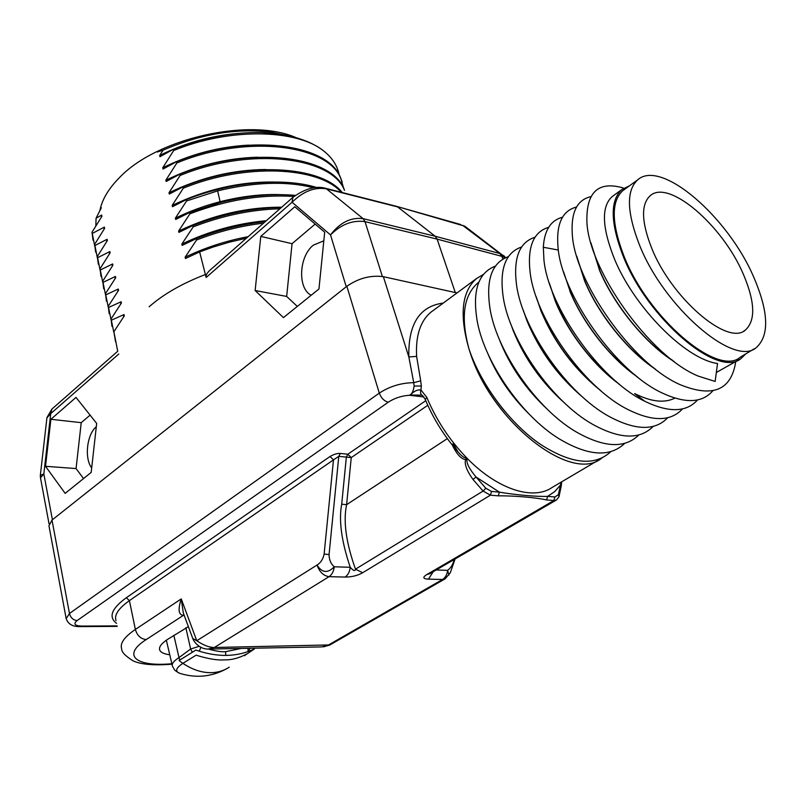 <?xml version="1.0" encoding="UTF-8"?>
<svg xmlns="http://www.w3.org/2000/svg" width="806" height="806" viewBox="0 0 806 806"><rect width="100%" height="100%" fill="white"/><g stroke="black" fill="none" stroke-linecap="round" stroke-linejoin="round"><path stroke-width="1.21" d="M173.361 149.271L173.683 150.521C229.267 127.62 295.953 129.031 323.266 150.601C312.043 142.098 296.588 136.496 276.911 133.776L261.487 132.506C232.41 132.063 203.041 137.655 173.361 149.271L159.961 156.717L159.648 155.487L163.104 150.188L157.311 152.012M342.197 182.116L340.444 177.451C327.911 143.589 246.334 132.718 176.544 161.704L163.044 169.048L162.741 167.799L173.683 150.521M176.544 161.704L176.867 162.953C246.797 133.947 328.304 144.828 340.817 178.62L343.598 188.1M179.748 174.237L180.07 175.506C250.263 146.45 332.173 156.938 344.484 190.347L344.122 189.168C331.78 155.719 249.89 145.181 179.748 174.237L166.167 181.491L165.845 180.232L176.867 162.953M342.248 192.533C321.302 165.683 246.253 160.908 182.992 186.891L169.31 194.044L168.988 192.775L180.07 175.506M182.992 186.891L183.315 188.171C245.286 162.762 318.944 166.61 341.301 192.291M316.597 187.496C284.075 177.249 231.06 181.622 186.257 199.656L172.474 206.709L172.162 205.429L183.315 188.171M186.257 199.656L186.589 200.946L217.62 190.891C254.636 181.934 286.684 180.907 313.746 187.818M295.429 195.364C272.458 193.369 247.553 195.737 220.713 202.447L189.551 212.542L175.678 219.484L175.355 218.194L186.589 200.946M189.551 212.542L189.884 213.842C226.154 200.019 260.852 194.236 293.958 196.473M281.415 207.454C252.248 207.998 222.738 214.033 192.876 225.549L178.902 232.39L178.579 231.08L189.884 213.842M192.876 225.549L193.218 226.859C222.355 215.605 251.25 209.58 279.904 208.774M265.315 221.6C241.951 224.159 218.93 229.841 196.241 238.667L182.166 245.397L181.834 244.087L193.218 226.859M196.241 238.667L196.573 239.997C218.527 231.453 240.853 225.841 263.552 223.151M246.404 238.203L229.448 242.153L212.683 247.18L199.626 251.915L185.451 258.535L185.118 257.215L196.573 239.997M199.626 251.915L206.165 277.476C205.56 275.783 206.658 273.526 209.449 270.675L209.822 270.342M382.387 276.478L365.007 221.63C352.575 219.937 341.079 224.36 330.52 234.919L346.248 286.755L52.4 519.749L43.836 473.928L40.34 475.379L40.391 477.313M101.344 207.736L96.075 218.214L101.657 215.051L101.929 216.26L92.005 232.239L92.267 233.448L104.367 227.121L104.639 228.34L94.655 244.309L94.927 245.528L107.107 239.291L107.379 240.52L97.335 256.479L97.607 257.708L109.858 251.563L110.14 252.802L100.035 268.751L100.307 269.99L112.639 263.945L112.921 265.194L102.755 281.133L103.027 282.382L115.449 276.438L115.732 277.697L105.495 293.616L105.777 294.885L118.27 289.032L118.563 290.311L108.266 306.22L108.548 307.489L121.132 301.746L121.414 303.026L111.057 318.924L111.339 320.204L124.003 314.562L124.295 315.861L113.878 331.74L117.726 351.265M91.189 472.417L96.67 423.412L76.006 397.398L50.889 419.291L45.519 466.291L65.165 493.373L91.189 472.417M318.954 288.991L324.687 232.199L294.795 206.759L260.781 236.4L255.139 290.523L283.42 317.604L318.954 288.991M95.823 225.912L96.075 218.214M323.266 150.601C332.153 157.583 337.442 165.683 339.135 174.892M162.741 167.799C190.115 154.309 218.718 146.752 248.54 145.13M101.193 217.388L101.657 215.051M163.104 150.188C200.09 134.149 235.987 128.094 270.786 132.023L290.654 136.264M159.648 155.487C184.685 143.025 211.081 135.64 238.818 133.343M113.878 331.74L115.56 341.855M111.057 318.924L111.963 326.37M108.266 306.22L109.183 313.736M105.495 293.616L106.432 301.202M113.888 332.636L111.339 320.204M111.087 319.952L108.548 307.489M108.296 307.378L105.777 294.885M102.755 281.133L103.702 288.78M105.536 294.905L103.027 282.382M102.805 282.543L100.307 269.99M100.035 268.751L101.002 276.468M100.095 270.282L97.607 257.708M97.335 256.479L98.322 264.257M94.655 244.309L95.662 252.147M97.405 258.122L94.927 245.528M94.735 246.072L92.267 233.448M92.005 232.239L93.022 240.138M40.35 475.238L46.909 417.901L50.728 413.619L43.836 473.928L40.481 477.797L49.015 523.729M206.165 277.476L292.064 202.246L330.52 234.919C339.951 222.537 350.812 217.116 363.093 218.638L365.007 221.63L437.114 239.12L455.299 292.558M292.88 197.379L292.064 202.246C303.217 191.334 314.683 186.871 326.45 188.846L397.66 206.93L435.169 236.239L499.922 253.547L504.375 256.106M460.679 224.521L395.625 206.104M324.445 188.01L326.45 188.846L363.093 218.638L435.169 236.239L437.114 239.12L501.876 256.338L499.922 253.547L462.614 225.327L466.966 227.836M502.894 259.159L501.876 256.338L505.251 257.88M123.389 317.181L124.003 314.562M185.118 257.215C204.885 247.694 225.902 240.843 248.177 236.652M120.527 304.325L121.132 301.746M181.834 244.087C208.804 231.181 236.974 223.383 266.343 220.693M117.696 291.581L118.27 289.032M178.579 231.08C212.562 215.001 246.938 207.041 281.687 207.213M114.885 278.947L115.449 276.438M175.355 218.194C189.339 211.303 204.261 205.812 220.098 201.702C241.709 196.241 262.162 193.893 281.445 194.669M112.105 266.413L112.639 263.945M172.162 205.429C205.55 189.45 239.432 181.642 273.798 182.005M109.344 254.001L109.858 251.563M168.988 192.775C200.493 177.552 232.763 169.794 265.829 169.512M106.604 241.689L107.107 239.291M165.845 180.232C195.354 165.834 225.892 158.157 257.457 157.21M103.893 229.488L104.367 227.121M293.858 137.06L276.398 133.635L261.487 132.506M311.176 295.248C297.374 288.498 298.875 256.298 313.403 245.115L323.821 240.813M90.091 415.14L81.225 422.666L76.066 468.568L83.552 478.563M91.693 467.943C84.187 458.302 86.877 434.394 96.297 426.696M315.156 224.088L292.064 243.694L286.654 296.427L297.313 306.411M45.519 466.291L76.066 468.568M50.889 419.291L81.225 422.666M255.139 290.523L286.654 296.427M260.781 236.4L292.064 243.694M205.409 274.514C182.116 283.47 163.356 294.23 149.13 306.784M99.894 210.527C102.009 199.737 108.387 188.926 119.036 178.076C156.253 138.148 250.364 117.142 296.286 137.735M66.062 618.041L48.944 525.774L52.007 520.061L346.852 286.271C358.579 278.191 370.75 274.987 383.374 276.68L457.002 292.931M425.77 400.673L347.839 454.221L340.283 453.446C337.432 453.184 334.027 454.201 330.057 456.488L333.483 459.873L129.413 600.621C118.553 608.298 114.079 614.968 116.014 620.61M558.941 496.818L556.513 499.952L553.843 500.556L546.569 499.932C536.564 497.624 514.278 495.64 498.289 495.851L490.421 495.176L362.64 572.744C357.632 575.615 351.779 577.056 345.069 577.066C347.96 575.121 349.693 571.867 350.247 567.293C341.472 541.279 338.631 520.243 341.704 504.183L346.348 457.113L347.839 454.221L351.245 457.596L338.792 456.347L333.483 459.873L324.123 554.065L329.06 554.568L338.792 456.347L340.283 453.446M345.069 577.066L329.06 576.663C323.458 575.827 319.448 571.958 317.05 565.026C321.957 572.945 327.689 573.54 334.258 566.789C330.873 563.898 329.14 559.827 329.06 554.568M436.197 569.983L447.612 570.336C450.957 567.887 453.113 564.301 454.09 559.566M341.704 504.183L346.61 504.677C343.094 521.19 346.056 542.69 355.496 569.167C355.174 571.464 353.421 570.839 350.247 567.293L334.258 566.789C333.684 571.414 331.951 574.698 329.06 576.663L214.346 647.49L329.926 644.921L444.821 579M546.569 499.932L547.667 496.355C538.368 496.879 514.873 494.884 499.408 492.144L491.539 491.459L490.421 495.176L483.106 491.076L473.001 479.469C466.694 470.623 464.236 463.974 465.606 459.511L466.624 457.808C464.689 458.342 461.818 456.357 457.999 451.864L452.69 443.935M473.001 479.469L476.034 477.001C469.666 469.354 466.634 463.722 466.946 460.115L465.606 459.511C461.385 459.229 457.012 454.564 452.509 445.517M466.946 460.115L466.634 457.818C497.151 489.383 533.109 500.818 552.181 487.439L598.787 459.924M561.137 482.159L558.367 494.703L554.931 496.99L547.667 496.355L554.709 491.6L560.422 485.141L561.157 486.461L559.011 496.607L558.367 494.703M362.64 572.744L355.496 569.167L483.106 491.076L485.796 488.224L476.034 477.001L499.408 492.144L498.289 495.851M556.19 500.133L429.608 573.812L426.848 574.537C422.374 577.338 422.898 578.879 428.449 579.141L442.534 579.494L445.144 578.809L450.262 572.844L454.947 559.374M448.962 575.041L447.612 570.336C447.098 574.628 445.406 577.68 442.534 579.494L327.72 645.425L321.433 646.916L210.104 649.032M454.322 559.435L454.977 559.052M443.25 303.086C419.553 306.169 408.088 324.123 408.844 356.947L413.74 382.689L420.702 380.835L421.337 385.993L420.923 389.963L426.817 397.388L425.296 399.544M433.326 310.401L431.029 312.093C420.329 320.969 415.523 335.729 416.611 356.383L420.702 380.835M483.529 274.342L476.487 278.564C461.737 291.56 459.229 315.025 468.971 348.938L469.989 352.051C491.559 421.548 571.182 483.66 601.407 458.372L602.173 457.848M478.925 282.04C463.641 294.442 460.317 316.738 468.971 348.938C480.92 384.754 510.722 424.651 541.521 445.043C571.877 464.175 594.979 466.372 610.817 451.642M480.013 374.347C487.096 387.787 495.549 400.33 505.382 411.967M489.786 357.753C498.34 376.634 510.027 393.892 524.847 409.539M500.597 342.218C510.258 365.743 524.666 386.92 543.808 405.761M638.866 434.938C624.771 448.841 603.664 447.703 575.534 431.532C536.484 408.451 497.604 352.071 490.27 310.25C485.464 280.559 491.529 262.685 508.465 256.62M624.731 443.36C609.81 457.657 587.735 456.025 558.508 438.444C521.442 415.362 485.524 363.174 477.535 322.884C471.913 291.671 477.887 272.75 495.458 266.111M565.258 403.645C541.803 382.89 524.424 358.489 513.14 330.44L510.823 324.012M547.203 409.146C525.744 389.086 509.845 366.005 499.508 339.88L498.864 338.167M528.938 413.881C510.672 395.766 496.859 375.405 487.499 352.796M674.169 361.551C645.717 344.142 613.86 304.728 599.614 270.524L590.879 242.737M591.392 244.48L599.765 270.423C614.081 304.436 644.196 341.976 672.426 360.232M655.741 369.4C627.572 351.033 598.415 314.219 584.612 280.921L576.703 256.127M577.298 258.081L584.763 280.82C597.901 312.829 626.776 349.733 653.857 367.929M563.515 271.672L570.003 291.037C582.678 322.118 609.014 356.454 635.43 375.314M619.31 384.2C593.226 365.491 567.404 331.427 555.334 301.202L549.299 283.007M550.095 285.374L555.485 301.101C569.499 333.704 590.032 360.786 617.084 382.336M629.546 185.763L621.879 189.521C610.102 200.362 610.333 222.053 622.575 254.615C646.603 318.088 718.358 379.082 741.157 358.408L745.721 353.925M622.816 187.838C598.203 180.927 586.224 192.181 586.889 221.579C588.38 269.133 649.364 356.222 698.238 376.1L715.144 381.44L717.521 363.506C685.483 359.174 634.846 307.771 614.857 259.965C601.931 227.846 601.034 206.719 612.177 196.593L613.779 195.415M601.276 391.112C574.577 369.682 554.498 343.013 541.048 311.106L536.091 296.527M537.028 299.187L541.189 311.005C553.903 341.432 573.106 367.425 598.818 388.976M583.242 397.6C558.326 376.724 539.567 351.144 526.983 320.848L523.245 310.169M524.374 313.181L527.124 320.748C538.882 349.421 556.704 374.236 580.582 395.182M512.193 327.468L513.271 330.349C524.122 357.169 540.453 380.664 562.266 400.814M735.747 361.652C731.314 390.195 712.877 397.912 680.445 384.794C632.428 364.282 574.507 281.314 572.28 234.083C570.9 212.28 577.086 199.807 590.828 196.674M712.796 390.809C702.288 403.02 685.493 403.776 662.401 393.086C615.693 371.838 561.379 293.948 558.004 247.22C556.09 224.038 562.276 210.638 576.562 207.031M697.553 399.927C686.4 412.43 668.789 412.874 644.74 401.247C599.271 379.425 548.14 305.907 543.929 259.834L543.325 247.271C544.332 230.335 550.73 220.33 562.507 217.237M644.76 401.257L634.665 393.58C651.117 401.841 664.537 403.353 674.914 398.104M739.142 359.617L716.333 372.503M637.465 376.956C610.555 358.589 583.02 323.367 569.862 291.137M682.541 408.884C670.723 421.699 652.316 421.81 627.33 409.226C583.252 386.991 535.214 317.816 530.136 272.519C527.245 246.908 533.431 231.826 548.685 227.302M667.761 417.71C655.197 430.888 635.874 430.595 609.799 416.833C567.212 394.094 522.318 329.15 516.545 284.891C513.16 258.101 519.336 242.213 535.063 237.216M653.203 426.394C639.893 439.935 619.683 439.23 592.571 424.288C551.828 401.378 510.087 341.069 503.347 297.958C499.156 269.536 505.261 252.54 521.663 246.989M188.392 626.675L167.759 639.269C161.331 643.5 158.661 647.117 159.739 650.13C160.797 652.507 164.132 654.049 169.744 654.754M171.96 664.194C154.117 665.605 141.231 664.537 133.292 660.96C125.323 656.013 121.444 651.943 121.666 648.759C119.782 643.4 124.346 636.962 135.358 629.446L181.249 598.898L183.315 612.953L192.755 638.473L196.775 640.75C203.535 645.284 209.389 647.53 214.346 647.49L208.129 649.072M324.123 554.065C323.075 559.132 320.717 562.79 317.05 565.026L196.775 640.75L181.249 598.898C177.814 609.568 178.529 615.028 183.365 615.28L184.181 615.29M561.127 486.713L561.711 481.817M433.275 571.676L428.449 579.141M346.852 286.271L379.294 393.106C389.862 386.286 401.348 382.81 413.74 382.689L414.123 386.054C413.387 391.273 411.816 394.346 409.388 395.262L410.808 394.497C414.304 391.011 417.669 389.5 420.923 389.963C420.158 392.754 420.641 394.577 422.394 395.434M410.808 394.497L410.657 395.031L421.84 395.152M179.94 659.983L178.912 657.646C173.673 661.021 171.517 663.872 172.434 666.209L174.781 670.249L178.65 672.889M248.067 651.57L248.016 648.316M244.51 655.701L246.616 654.039C238.929 658.139 231.513 660.074 224.38 659.862C217.509 660.446 208.089 658.885 196.11 655.177L182.881 663.348C192.503 669.796 202.125 672.909 211.736 672.667C218.104 672.426 223.786 670.693 228.803 667.459M199.324 651.218L200.885 647.218M192.352 652.235L190.629 649.021L185.843 627.713M245.487 654.946L254.434 648.931C245.921 652.981 236.783 655.137 227.01 655.389C217.227 655.621 206.83 653.847 195.828 650.079L179.063 660.527C189.783 668.849 200.674 672.899 211.736 672.667C218.295 672.416 224.118 670.582 229.226 667.177M624.509 189.42L622.796 190.669C611.17 201.359 611.401 222.758 623.491 254.877C647.188 317.413 717.884 377.52 740.371 357.139L754.386 348.726M639.118 244.057C663.388 306.874 734.296 367.738 756.33 347.557C769.539 335.508 768.702 312.103 753.822 277.345C728.13 216.905 661.081 158.651 637.677 179.849C626.262 190.407 626.746 211.807 639.118 244.057M651.48 247.644C671.076 297.837 727.586 346.358 745.328 330.117C755.766 320.597 755.111 301.998 743.384 274.312C722.871 225.65 668.839 178.811 650.22 195.697C640.931 204.261 641.354 221.569 651.48 247.644M46.95 417.528L51.937 409.055L50.728 413.619L118.774 354.015M209.449 270.675L292.719 197.52C304.89 188.675 315.831 185.592 325.523 188.282L396.733 206.386M396.834 206.427L464.79 226.184L505.775 257.648M220.32 202.548L217.62 190.891M383.374 276.68L408.844 356.947L416.611 356.383M491.539 491.459L485.796 488.224M330.057 456.488L126.33 597.74C111.51 608.54 108.256 617.074 116.558 623.33M423.926 396.975L409.388 395.262C401.569 395.817 394.537 398.124 388.301 402.184L77.134 620.57C73.094 623.965 74.626 625.799 81.738 626.081L117.082 625.899M126.33 597.74L129.413 600.621L135.358 629.446C137.171 635.632 140.798 638.997 146.229 639.551L184.05 614.928M427.785 405.287L351.245 457.596L346.61 504.677L447.34 438.615M554.931 496.99L553.843 500.556L426.848 574.537M208.119 649.072L208.089 649.072C198.568 649.092 193.359 640.548 192.866 638.785M52.007 520.061L69.467 613.497L66.173 618.665C68.157 624.176 72.752 626.816 79.975 626.594L81.738 626.081M77.134 620.57C73.215 620.146 70.656 617.789 69.467 613.497L379.294 393.106C381.198 398.114 384.2 401.136 388.301 402.184M543.325 247.271L558.357 250.041M171.849 663.731C136.234 667.086 121.162 655.53 146.229 639.551M426.817 397.388C436.197 419.886 449.476 440.036 466.634 457.818M414.123 386.054L421.337 385.993M173.844 635.35L179.013 657.585L190.629 649.021L199.263 646.301M241.075 648.447L225.589 651.701C221.297 651.994 215.635 651.117 208.603 649.102M225.811 655.409L225.589 651.701M178.912 657.646L179.859 660.033M182.65 663.187L182.881 663.348C175.023 668.597 174.62 672.113 181.682 673.887C197.289 678.279 212.29 676.556 226.677 668.718M344.484 190.347L344.122 189.168M340.817 178.62L340.444 177.451M51.937 409.055L117.747 351.235M276.398 133.635L276.911 133.776M269.053 131.529L270.786 132.023M433.406 310.35L476.487 278.564M453.556 444.146L457.999 451.864C444.076 435.945 433.175 418.515 425.306 399.554M329.684 645.062L323.357 646.886M117.172 626.393L80.449 626.594M612.167 196.593L621.879 189.521M622.796 187.818L623.602 188.261M159.487 648.921L159.739 650.13M422.435 395.444L425.205 399.313M172.212 665.262L166.348 640.216M248.973 651.238L249.749 648.276M622.796 190.669L637.677 179.849M743.787 331.054L745.328 330.117"/></g></svg>
